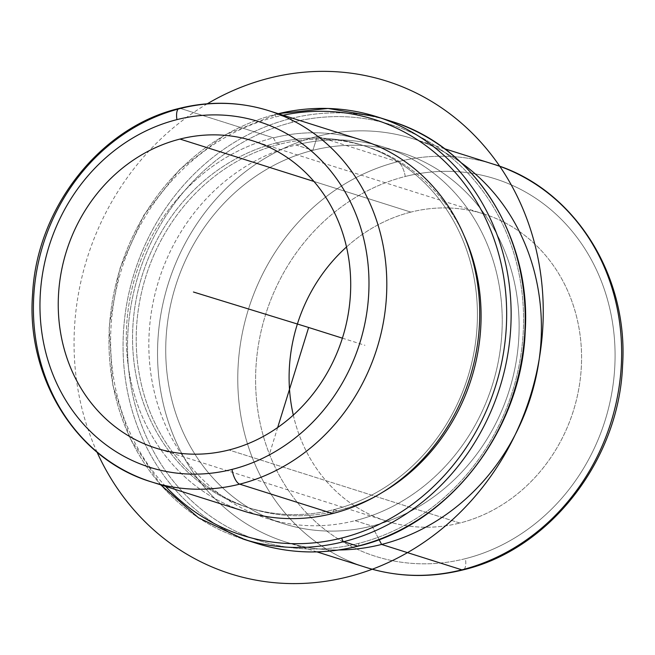 <?xml version="1.0" encoding="UTF-8"?>
<svg xmlns="http://www.w3.org/2000/svg" width="655" height="655" viewBox="0 0 655 655"><rect width="100%" height="100%" fill="white"/><g stroke="black" fill="none" stroke-linecap="round" stroke-linejoin="round"><path stroke-width="0.49" stroke-dasharray="3.27 2.46" d="M410.857 212.114A161.089 144.665 -72.4 0 0 346.511 246.984A161.089 144.665 107.6 0 1 410.857 212.114L313.933 181.443L410.857 212.114A161.089 144.665 107.6 0 1 579.511 331.152A161.089 144.665 107.6 0 1 459.818 523.034L228.955 449.977L459.818 523.034A161.089 144.665 -72.4 0 0 581.042 371.303A161.089 144.665 -72.4 0 0 483.939 213.989A161.089 144.665 -72.4 0 0 410.857 212.114M293.309 415.114A161.089 144.665 -72.4 0 0 386.737 521.159A161.089 144.665 -72.4 0 0 459.818 523.034A161.089 144.665 107.6 0 1 293.309 415.114M332.593 513.545L333.853 509.639A189.958 170.587 107.6 0 1 134.979 369.264A189.958 170.587 107.6 0 1 276.115 143.011L273.43 137.853A194.658 174.803 -72.4 0 0 126.955 321.187A194.658 174.803 -72.4 0 0 244.29 511.285A194.658 174.803 107.6 0 1 126.955 321.196A194.658 174.803 107.6 0 1 273.43 137.853L276.115 143.011A189.958 170.587 107.6 0 1 474.99 283.386A189.958 170.587 107.6 0 1 333.853 509.639L332.593 513.545M361.74 140.113A194.658 174.803 -72.4 0 0 273.43 137.853L180.526 108.46L273.43 137.853A194.658 174.803 107.6 0 1 361.74 140.121M333.853 509.639L337.513 510.794A189.958 170.587 107.6 0 1 251.34 508.591A189.958 170.587 107.6 0 1 136.838 323.079A189.958 170.587 107.6 0 1 279.775 144.174L276.115 143.011A189.958 170.587 -72.4 0 0 133.178 321.924A189.958 170.587 -72.4 0 0 247.68 507.428A189.958 170.587 -72.4 0 0 333.853 509.639A189.958 170.587 -72.4 0 0 476.799 330.726A189.958 170.587 -72.4 0 0 362.297 145.222A189.958 170.587 -72.4 0 0 276.115 143.011L279.775 144.174A189.958 170.587 107.6 0 1 365.957 146.376A189.958 170.587 107.6 0 1 464.051 235.546A189.958 170.587 -72.4 0 0 279.775 144.174A189.958 170.587 -72.4 0 0 138.639 370.427A189.958 170.587 -72.4 0 0 337.513 510.794L333.853 509.639M382.872 492.085A189.958 170.587 107.6 0 1 337.513 510.794A189.958 170.587 -72.4 0 0 382.872 492.085M355.116 520.676L372.015 526.022A194.658 174.803 107.6 0 1 283.705 523.754A194.658 174.803 107.6 0 1 166.37 333.665A194.658 174.803 107.6 0 1 312.853 150.331L295.954 144.984A194.658 174.803 -72.4 0 0 149.479 328.319A194.658 174.803 -72.4 0 0 266.814 518.416A194.658 174.803 -72.4 0 0 355.116 520.676A194.658 174.803 -72.4 0 0 501.599 337.341A194.658 174.803 -72.4 0 0 384.264 147.244A194.658 174.803 -72.4 0 0 295.954 144.984L312.853 150.331A194.658 174.803 107.6 0 1 401.155 152.59A194.658 174.803 107.6 0 1 518.49 342.688A194.658 174.803 107.6 0 1 372.015 526.022L355.116 520.676A194.658 174.803 107.6 0 1 151.33 376.838A194.658 174.803 107.6 0 1 295.954 144.984A194.658 174.803 107.6 0 1 499.749 288.822A194.658 174.803 107.6 0 1 355.116 520.676M372.015 526.022L379.073 539.589L372.015 526.022A194.658 174.803 -72.4 0 0 516.639 294.169A194.658 174.803 -72.4 0 0 312.853 150.331A194.658 174.803 -72.4 0 0 168.22 382.176A194.658 174.803 -72.4 0 0 372.015 526.022M339.036 549.963A211.434 189.876 107.6 0 1 157.847 365.244A211.434 189.876 107.6 0 1 317.339 136.363L312.853 150.331L317.339 136.363A211.434 189.876 107.6 0 1 461.488 162.989A211.434 189.876 -72.4 0 0 413.256 138.819A211.434 189.876 -72.4 0 0 317.339 136.363A211.434 189.876 -72.4 0 0 158.232 335.499A211.434 189.876 -72.4 0 0 285.678 541.988A211.434 189.876 -72.4 0 0 339.036 549.963M365.916 567.377A211.434 189.876 107.6 0 1 238.469 360.889A211.434 189.876 107.6 0 1 397.577 161.752L317.339 136.363L397.577 161.752A211.434 189.876 107.6 0 1 493.493 164.208A211.434 189.876 -72.4 0 0 397.577 161.752A13.427 5.166 -104.2 0 1 405.248 176.49A198.006 177.816 -72.4 0 0 258.127 412.339A198.006 177.816 -72.4 0 0 465.427 558.658A198.006 177.816 -72.4 0 0 612.548 322.809A198.006 177.816 -72.4 0 0 405.248 176.49A198.006 177.816 107.6 0 1 612.548 322.809A198.006 177.816 107.6 0 1 465.427 558.658A13.427 5.166 -104.2 0 1 463.085 569.891A13.427 5.166 75.8 0 0 465.427 558.658A198.006 177.816 107.6 0 1 258.127 412.339A198.006 177.816 107.6 0 1 405.248 176.49A13.427 5.166 75.8 0 0 397.577 161.752A211.434 189.876 -72.4 0 0 238.469 360.889A211.434 189.876 -72.4 0 0 365.916 567.377M179.282 108.394A13.427 5.166 -104.2 0 1 180.526 108.46A194.658 174.803 107.6 0 1 268.837 110.72L268.837 110.72M151.379 481.883L151.387 481.883A194.658 174.803 107.6 0 1 34.044 291.794A194.658 174.803 107.6 0 1 180.526 108.46M292.384 122.313A218.148 195.902 -72.4 0 0 130.304 382.143A218.148 195.902 -72.4 0 0 358.686 543.347A218.148 195.902 -72.4 0 0 520.774 283.509A218.148 195.902 -72.4 0 0 292.384 122.313A3.357 1.294 75.8 0 0 290.468 118.629A221.505 198.915 -72.4 0 0 123.787 327.246A221.505 198.915 -72.4 0 0 257.3 543.568A221.505 198.915 107.6 0 1 123.787 327.254A221.505 198.915 107.6 0 1 290.468 118.629A3.357 1.294 -104.2 0 1 292.384 122.313A218.148 195.902 107.6 0 1 520.774 283.509A218.148 195.902 107.6 0 1 358.686 543.347A218.148 195.902 107.6 0 1 130.304 382.143A218.148 195.902 107.6 0 1 292.384 122.313M358.105 546.155A3.357 1.294 75.8 0 0 358.686 543.347A3.357 1.294 -104.2 0 1 358.105 546.155M390.953 121.2A221.505 198.915 -72.4 0 0 290.468 118.629L276.394 114.175A221.505 198.915 -72.4 0 0 109.704 322.8A221.505 198.915 -72.4 0 0 243.226 539.114A221.505 198.915 107.6 0 1 109.704 322.8A221.505 198.915 107.6 0 1 276.394 114.175L290.468 118.629A221.505 198.915 107.6 0 1 390.953 121.2M165.609 486.387A218.148 195.902 107.6 0 1 120.635 272.406A218.148 195.902 107.6 0 1 275.493 116.967A218.148 195.902 107.6 0 1 283.058 115.223A218.148 195.902 -72.4 0 0 275.493 116.967A218.148 195.902 -72.4 0 0 120.635 272.406A218.148 195.902 -72.4 0 0 165.609 486.387M278.277 113.708A221.505 198.915 -72.4 0 0 276.394 114.175A3.357 1.294 75.8 0 0 276.082 114.158A3.357 1.294 75.8 0 0 275.493 116.967A3.357 1.294 -104.2 0 1 276.082 114.158A3.357 1.294 -104.2 0 1 276.394 114.175A221.505 198.915 107.6 0 1 376.879 116.746L376.879 116.746M277.671 427.535L268.951 455.724M342.401 338.168L364.95 345.3M207.316 103.768A258.422 232.066 -72.4 0 0 97.063 452.187M386.737 521.159L155.874 448.11M483.939 213.989L253.076 140.931M251.34 508.591L247.68 507.428M365.957 146.376L362.297 145.222M283.705 523.754L266.814 518.416M401.155 152.59L384.264 147.244M316.971 551.887L285.678 541.988M444.548 148.718L413.256 138.819M160.663 484.823L130.304 438.703L112.709 384.739L109.107 326.771L119.742 268.894L143.854 215.2L179.74 169.481L224.878 134.979L278.113 113.659"/><path stroke-width="0.98" d="M346.511 246.984A161.089 144.665 -72.4 0 0 293.309 415.114A161.089 144.665 107.6 0 1 346.511 246.984M179.994 139.065L313.933 181.443L179.994 139.065A161.089 144.665 107.6 0 1 253.076 140.931A161.089 144.665 107.6 0 1 350.179 298.254A161.089 144.665 107.6 0 1 228.955 449.977A161.089 144.665 107.6 0 1 155.874 448.11A161.089 144.665 107.6 0 1 58.77 290.787A161.089 144.665 107.6 0 1 179.994 139.065A161.089 144.665 -72.4 0 0 60.301 330.939A161.089 144.665 -72.4 0 0 228.955 449.977A161.089 144.665 -72.4 0 0 348.648 258.103A161.089 144.665 -72.4 0 0 179.994 139.065M244.29 511.285A194.658 174.803 -72.4 0 0 332.593 513.545A194.658 174.803 -72.4 0 0 479.075 330.21A194.658 174.803 -72.4 0 0 361.74 140.113A194.658 174.803 107.6 0 1 479.075 330.21A194.658 174.803 107.6 0 1 332.593 513.545A194.658 174.803 107.6 0 1 244.29 511.285L151.379 481.883A194.658 174.803 -72.4 0 0 239.689 484.151L332.593 513.545L239.689 484.151A194.658 174.803 -72.4 0 0 386.172 300.809A194.658 174.803 -72.4 0 0 268.837 110.72A194.658 174.803 -72.4 0 0 180.526 108.46A194.658 174.803 -72.4 0 0 34.044 291.794A194.658 174.803 -72.4 0 0 151.379 481.883C76.684 459.679 25.701 377.976 32.627 293.505C37.032 207.488 100.526 126.882 179.282 108.394A13.427 5.166 75.8 0 0 176.932 119.628A181.23 162.751 107.6 0 1 366.669 253.55A181.23 162.751 107.6 0 1 232.017 469.414A181.23 162.751 107.6 0 1 42.28 335.491A181.23 162.751 107.6 0 1 176.932 119.628A13.427 5.166 -104.2 0 1 179.282 108.394C209.706 100.845 239.558 101.615 268.837 110.72A194.658 174.803 107.6 0 1 386.172 300.809A194.658 174.803 107.6 0 1 239.689 484.151A13.427 5.166 -104.2 0 1 232.017 469.414A181.23 162.751 -72.4 0 0 366.669 253.55A181.23 162.751 -72.4 0 0 176.932 119.628A181.23 162.751 -72.4 0 0 42.28 335.491A181.23 162.751 -72.4 0 0 232.017 469.414A13.427 5.166 75.8 0 0 239.689 484.151A194.658 174.803 107.6 0 1 151.379 481.883M464.051 235.546A189.958 170.587 107.6 0 1 382.872 492.085A189.958 170.587 -72.4 0 0 464.051 235.546M379.073 539.589L381.603 544.444A211.434 189.876 107.6 0 1 339.036 549.963A211.434 189.876 -72.4 0 0 381.603 544.444L379.073 539.589M461.488 162.989A211.434 189.876 107.6 0 1 536.461 374.947A211.434 189.876 107.6 0 1 381.603 544.444L461.841 569.834A211.434 189.876 107.6 0 1 365.916 567.377A211.434 189.876 -72.4 0 0 461.841 569.834L381.603 544.444A211.434 189.876 -72.4 0 0 536.461 374.947A211.434 189.876 -72.4 0 0 461.488 162.989M316.971 551.887L365.916 567.377C397.675 577.251 430.065 578.087 463.085 569.891A13.427 5.166 -104.2 0 1 461.841 569.834A13.427 5.166 75.8 0 0 463.085 569.891C549.651 549.627 619.131 460.097 622.569 365.49C628.661 274.822 573.518 188.042 493.493 164.208A211.434 189.876 107.6 0 1 620.948 370.689A211.434 189.876 107.6 0 1 461.841 569.834A211.434 189.876 -72.4 0 0 620.948 370.689A211.434 189.876 -72.4 0 0 493.493 164.208L444.548 148.718M180.526 108.46A13.427 5.166 75.8 0 0 179.282 108.394M160.663 484.823L198.506 517.81L243.226 539.114A221.505 198.915 -72.4 0 0 343.711 541.685A221.505 198.915 107.6 0 1 243.226 539.114L257.309 543.568A221.505 198.915 -72.4 0 0 257.309 543.568A221.505 198.915 -72.4 0 0 357.794 546.139A3.357 1.294 75.8 0 0 358.105 546.155A3.357 1.294 -104.2 0 1 357.794 546.139A221.505 198.915 -72.4 0 0 524.475 337.513A221.505 198.915 -72.4 0 0 390.953 121.2L390.953 121.2A221.505 198.915 107.6 0 1 524.475 337.513A221.505 198.915 107.6 0 1 357.794 546.139A221.505 198.915 107.6 0 1 257.309 543.568C290.19 553.803 323.791 554.662 358.105 546.155C448.429 525.097 521.609 430.941 525.195 331.455C531.533 236.291 473.95 145.877 390.953 121.2L376.879 116.746A221.505 198.915 -72.4 0 0 278.277 113.708M341.795 538.001A218.148 195.902 107.6 0 1 165.609 486.387A218.148 195.902 -72.4 0 0 341.795 538.001A3.357 1.294 75.8 0 0 343.711 541.685L357.794 546.139L343.711 541.685A221.505 198.915 -72.4 0 0 510.401 333.059A221.505 198.915 -72.4 0 0 376.879 116.746A221.505 198.915 107.6 0 1 510.401 333.059A221.505 198.915 107.6 0 1 343.711 541.685A3.357 1.294 -104.2 0 1 341.795 538.001A218.148 195.902 -72.4 0 0 504.481 282.24A218.148 195.902 -72.4 0 0 283.058 115.223A218.148 195.902 107.6 0 1 504.481 282.24A218.148 195.902 107.6 0 1 341.795 538.001M193.43 292.007L308.644 327.484L277.671 427.535M308.644 327.484L342.401 338.168M97.063 452.187A258.422 232.066 -72.4 0 0 232.23 574.345A258.422 232.066 -72.4 0 0 530.444 395.776A258.422 232.066 -72.4 0 0 385.066 80.622A258.422 232.066 -72.4 0 0 207.316 103.768M268.837 110.72L361.74 140.121M278.113 113.659L328.04 108.443L376.879 116.746"/></g></svg>

